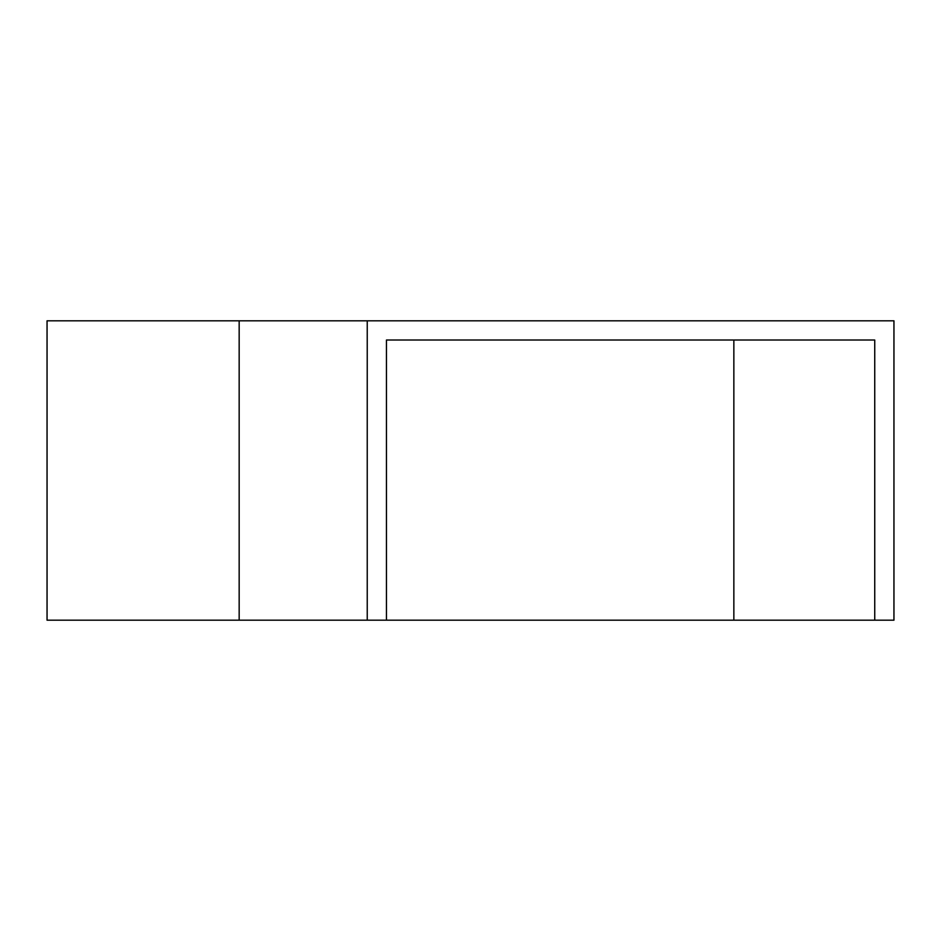 <?xml version="1.0" encoding="UTF-8"?>
<svg xmlns="http://www.w3.org/2000/svg" width="941" height="941" viewBox="0 0 941 941"><rect width="100%" height="100%" fill="white"/><g stroke="black" fill="none" stroke-linecap="round" stroke-linejoin="round"><path stroke-width="1.41" d="M733.851 620.19L733.851 340.019L386.445 340.019L874.742 340.019L874.742 620.19L47.05 620.19L47.05 320.81L367.237 320.81L367.237 620.19M874.742 620.19L893.95 620.19L893.95 320.81L367.237 320.81M386.445 340.019L386.445 620.19M239.167 320.81L239.167 620.19"/></g></svg>
